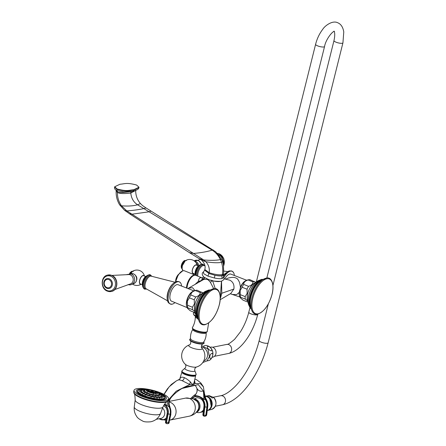 <?xml version="1.0" encoding="UTF-8"?>
<svg xmlns="http://www.w3.org/2000/svg" width="446" height="446" viewBox="0 0 446 446"><rect width="100%" height="100%" fill="white"/><g stroke="black" fill="none" stroke-linecap="round" stroke-linejoin="round"><path stroke-width="0.67" d="M195.398 275.199L195.744 271.804C197.193 266.596 199.624 264.071 203.025 264.222A7.688 3.529 -68.2 0 0 196.212 272.155A7.688 3.529 -68.2 0 0 195.827 275.366A9.399 4.309 111.8 0 0 194.523 275.271A9.399 4.309 111.8 0 0 187.069 287.492M195.822 275.366L202.083 277.875L200.533 277.68C199.457 277.797 198.726 279.018 198.342 281.348L195.309 284.191M203.443 276.71L201.241 280.645L198.342 281.348L199.245 281.878M201.23 280.712L204.675 277.646M223.652 276.966L222.208 278.544C220.385 278.867 217.793 278.694 214.437 278.02L207.942 276.124L203.805 273.794L203.46 271.949C201.692 273.097 201.843 274.814 203.894 277.111C210.016 280.328 211.443 281.387 220.937 281.32C225.208 279.737 223.847 278.087 223.652 276.966L223.463 274.92L222.069 275.784A4.27 3.635 -101.4 0 0 222.208 278.544M204.63 270.148L204.792 269.479L209.196 272.707C214.498 274.463 218.875 275.115 222.314 274.658L223.691 273.816L223.479 274.831L222.069 275.784C220.441 276.085 218.072 275.918 214.966 275.282L209.029 273.554L204.63 270.148L203.46 271.949M214.437 278.02A4.27 0.663 -78.3 0 1 214.966 275.282C218.055 275.834 220.43 275.957 222.102 275.65L222.314 274.658C223.084 270.549 222.81 266.457 221.506 262.387L220.408 259.605C218.451 255.497 215.686 252.336 212.118 250.128L137.552 204.781C133.549 202.15 131.291 198.236 130.79 193.04C123.681 193.882 119.272 193.664 117.554 192.382L117.449 192.343A1.962 0.903 111.8 0 0 117.198 190.732L116.713 190.52C115.09 189.762 114.382 188.636 114.6 187.153L116.98 189.355L117.081 188.959L114.694 186.757L119.974 184.248C124.952 183.919 126.374 182.275 136.604 185.04L138.99 187.242L133.716 189.756C128.732 190.085 127.311 191.724 117.081 188.959M134.123 190.877L131.347 191.613C124.083 192.471 119.483 192.728 117.554 192.382M223.691 273.816L223.457 264.746L222.587 261.774L221.456 259.176L215.741 251.784L145.976 207.914C141.538 204.943 142.542 205.511 140.457 203.566C137.234 199.864 135.645 195.476 135.696 190.414L130.79 193.04A1.712 1.455 -101.4 0 1 131.347 191.613A1.962 1.672 78.6 0 1 131.654 191.412M116.166 191.273C115.982 196.134 117.136 200.65 119.628 204.814L124.579 210.306L129.346 213.679L131.966 214.203L126.837 210.93L121.474 205.796C118.658 201.776 117.32 197.288 117.449 192.343L116.205 190.938L116.166 191.273L117.449 192.354M123.871 191.908L132.557 191.245A1.684 1.433 -101.4 0 1 132.3 191.267L123.732 191.903L117.198 190.732A1.684 0.775 -68.2 0 1 116.98 189.355C127.21 192.12 128.638 190.475 133.616 190.147L133.716 189.756M223.92 278.822L229.868 280.188C233.091 281.928 234.429 284.882 233.882 289.053L230.805 293.468L220.19 299.712M220.608 297.649L221.813 293.245L221.523 281.682M188.468 288.2L203.493 279.57C207.63 278.99 207.691 279.107 210.417 282.34L213.712 288.696M194.969 290.552L192.533 287.687L188.58 288.138M203.493 279.57L204.842 277.758M210.111 280.021L212.307 280.478M210.417 282.34L212.274 280.735L212.642 280.841L215.267 288.668M212.664 280.707L212.642 280.841A9.004 2.297 14 0 0 219.766 281.471M245.172 281.036A8.864 4.064 111.8 0 0 240.466 287.146L239.619 282.708C238.471 280.01 237.367 278.499 236.302 278.165L235.17 277.713C233.743 277.167 231.385 277.289 228.09 278.087L225.626 279.196M223.875 277.551A11.964 5.486 -68.2 0 1 233.42 272.383A11.964 5.486 -68.2 0 1 234.306 274.965M246.605 280.233L230.654 274.039A8.881 4.075 111.8 0 0 224.734 279.001M195.381 274.976A5.553 2.548 111.8 0 1 195.337 271.146A5.553 2.548 -68.2 0 1 199.206 265.442M198.403 265.894L196.413 265.097A4.415 2.024 -68.2 0 0 192.494 269.657A4.415 2.024 111.8 0 0 193.124 273.298L195.119 274.095M197.004 265.337A4.633 2.124 -68.2 0 0 194.612 265.582A4.633 2.124 -68.2 0 0 192.388 269.679A4.633 2.124 111.8 0 0 193.72 273.537M196.987 264.69A3.942 3.356 78.6 0 1 197.238 265.431M218.713 254.856A7.521 6.4 78.6 0 1 223.006 263.04M230.493 293.713L232.243 294.449L236.648 294.611L239.123 292.526L239.508 291.528M240.466 287.146L240.21 288.774M248.929 279.698A10.894 4.995 -68.2 0 0 248.11 279.971C245.189 280.868 243.706 282.34 243.661 284.392A10.894 4.995 -68.2 0 0 242.145 287.241L240.154 290.524L240.294 294.661A10.894 4.995 111.8 0 0 240.472 297.175L240.511 297.989L240.099 297.376A9.74 4.466 111.8 0 1 239.781 290.251A9.74 4.466 -68.2 0 1 247.017 280.116L248.929 279.698A10.894 4.995 -68.2 0 1 249.81 279.631L255.647 282.273M248.11 279.971L252.994 281.928A10.894 4.995 -68.2 0 1 254.688 281.588M252.994 281.928C252.943 283.974 251.46 285.446 248.539 286.343A10.894 4.995 -68.2 0 0 247.023 289.198L247.162 293.334L245.172 296.618A10.894 4.995 111.8 0 0 245.356 299.127L247.591 300.916M240.511 297.989L243.076 300.175L247.948 302.126M240.294 294.661L245.172 296.618M242.145 287.241L247.023 289.198M240.472 297.175L245.356 299.127M243.661 284.392L248.539 286.343M174.581 302.929A11.964 5.486 -68.2 0 1 172.156 304.178A11.964 5.486 -68.2 0 1 168.727 294.209A11.964 5.486 111.8 0 1 174.47 283.639A11.964 5.486 111.8 0 1 180.647 282.981A11.964 5.486 111.8 0 1 181.539 285.563M187.114 307.606L171.297 301.072A8.881 4.075 -68.2 0 1 171.102 291.455A8.881 4.075 -68.2 0 1 177.887 284.637L193.837 290.831M142.614 285.574A5.553 2.548 -68.2 0 1 142.564 281.744A5.553 2.548 111.8 0 1 146.433 276.041M145.636 276.492L143.64 275.695A4.415 2.024 111.8 0 0 139.726 280.25A4.415 2.024 -68.2 0 0 140.356 283.896L142.346 284.693M144.236 275.935A4.633 2.124 111.8 0 0 141.839 276.18A4.633 2.124 111.8 0 0 139.615 280.272A4.633 2.124 -68.2 0 0 140.947 284.135M136.721 279.876A3.942 3.356 -101.4 0 0 135.924 275.884M114.717 289.577L130.706 283.807A4.767 4.059 -101.4 0 0 133.215 279.335A4.767 4.059 -101.4 0 0 130.249 274.848A4.767 4.059 -101.4 0 0 128.855 274.58L111.879 275.427M196.156 290.29A10.894 4.995 -68.2 0 0 195.342 290.569C192.421 291.467 190.938 292.938 190.894 294.984A10.894 4.995 -68.2 0 0 189.372 297.839L187.387 301.122L187.526 305.259A10.894 4.995 111.8 0 0 187.705 307.768L187.744 308.587L187.331 307.974A9.74 4.466 111.8 0 1 187.013 300.844A9.74 4.466 -68.2 0 1 194.25 290.714L196.156 290.29A10.894 4.995 -68.2 0 1 197.043 290.229L202.88 292.871M195.342 290.569L200.221 292.526A10.894 4.995 -68.2 0 1 201.921 292.18M200.221 292.526C200.176 294.572 198.693 296.044 195.772 296.941A10.894 4.995 -68.2 0 0 194.255 299.796L194.389 303.927L192.404 307.216A10.894 4.995 111.8 0 0 192.583 309.725L194.818 311.514M187.744 308.587L190.303 310.773L195.181 312.724M187.526 305.259L192.404 307.216M189.372 297.839L194.255 299.796M187.705 307.768L192.583 309.725M190.894 294.984L195.772 296.941M194.478 312.445A9.74 2.486 14 0 0 195.387 313.298M193.932 312.228A10.141 2.592 14 0 0 195.482 313.666M181.935 371.992L181.912 372.075A7.097 1.812 -166 0 0 185.14 374.534A7.097 1.812 -166 0 0 195.683 375.51L194.356 381.263C193.659 384.892 192.377 385.149 190.52 382.032C188.151 379.88 186.088 378.42 184.337 377.65C182.42 376.954 181.087 377.054 180.34 377.957L180.279 378.163M190.52 382.032A3.077 1.678 -60.6 0 0 189.79 384.519L182.241 380.745C180.134 379.97 178.907 379.73 178.567 380.02M180.34 377.957A3.077 3.055 -139.5 0 1 179.699 379.195L176.293 380.94M194.317 381.475A3.077 2.498 -171.1 0 0 195.064 383.46C193.726 384.675 191.97 385.026 189.79 384.519L176.198 391.187L168.237 400.112M194.567 380.366L195.064 383.46L200.393 383.627L203.488 386.961M196.931 388.433L196.915 388.388C198.381 390.869 200.522 391.727 203.343 390.964L204.435 393.489L203.37 386.71L200.789 382.902L196.692 379.786L194.874 379.033M196.207 386.877L196.915 388.388A8.546 6.038 147.4 0 1 194.634 395.641C197.807 395.552 200.895 396.789 203.9 399.354L205.506 399.744A8.546 7.164 65.1 0 1 204.324 392.558M164.061 394.426L169.173 386.782L176.231 380.973L171.336 384.463L167.345 388.962L163.933 394.364M192.048 398.389A8.714 7.242 72.4 0 1 200.706 397.341A8.714 7.242 72.4 0 1 204.92 406.863A1.455 0.396 -172.6 0 0 206.905 406.975A10.169 8.452 72.4 0 0 205.506 399.744L206.097 399.46L205.79 398.534C207.429 401.004 208.092 403.697 207.764 406.601A1.455 0.396 -172.6 0 1 207.541 406.774L206.476 414.97L205.846 415.17A1.455 0.396 -172.6 0 1 203.855 415.059L203.571 414.97A1.455 0.396 -172.6 0 1 202.897 414.54L202.897 414.54A1.455 1.455 0 0 0 203.928 416.118L203.928 416.118A1.455 0.702 -73.6 0 1 203.571 414.97L204.63 406.78A1.455 0.396 -172.6 0 1 203.961 406.378L204.017 405.654C203.828 400.842 201.536 398.189 197.138 397.687L194.216 398.891M194.634 395.641L194.127 395.256C196.569 394.141 197.494 391.844 196.892 388.355L196.234 386.927C195.298 385.439 194.556 384.909 194.01 385.338L189.907 386.085C189.054 386.002 186.439 386.788 182.057 388.444L198.269 384.619L203.343 390.964A8.546 0.513 87.5 0 1 203.9 399.354M169.051 404.332A8.546 7.303 -84.1 0 1 170.3 398.646M164.646 403.953L169.145 406.88L169.965 406.919L170.707 414.245A10.169 8.814 -94.3 0 0 169.781 406.919A8.546 7.264 92.7 0 1 169.575 399.538L170.857 397.955C173.65 394.37 177.38 391.203 182.046 388.449M166.938 401.735L167.702 401.132M167.166 405.442L167.434 401.695L169.575 399.538M204.92 406.863L203.855 415.059A1.455 0.702 -73.6 0 0 204.218 416.207L204.218 416.207A1.455 0.702 -73.6 0 0 204.446 416.196A1.455 1.21 -107.6 0 0 205.846 415.17L206.905 406.975L207.541 406.774A10.169 8.452 72.4 0 0 206.097 399.46A8.546 7.181 50.1 0 1 204.38 392.809M207.764 406.601L206.699 414.797A1.455 0.396 -172.6 0 1 206.476 414.97A1.455 1.21 -107.6 0 1 205.701 415.995L205.065 416.196A1.455 1.455 0 0 1 204.218 416.207L203.928 416.118A1.455 0.702 -73.6 0 0 204.084 416.129M196.58 412.305A7.688 6.545 -101.4 0 0 199.652 412.539A7.688 6.545 -101.4 0 0 203.51 409.813M199.652 412.539L200.533 412.366A7.688 6.545 -101.4 0 0 203.376 410.866M203.56 409.735L203.961 406.378M193.363 398.869A7.008 5.965 78.6 0 1 198.37 401.355A7.008 5.965 78.6 0 1 199.791 408.146A7.008 5.965 -101.4 0 1 199.758 408.274A7.008 5.965 -101.4 0 1 196.106 412.5M196.641 411.909A7.008 5.965 -101.4 0 0 198.916 408.319A7.008 5.965 78.6 0 0 194.088 399.209M196.68 401.06A6.673 5.681 78.6 0 1 198.314 409.199C196.491 412.951 193.458 415.287 189.21 416.207A9.227 7.855 78.6 0 0 195.303 407.934A9.227 7.855 78.6 0 0 189.556 398.501A9.227 7.855 -101.4 0 0 185.581 398.111L193.09 398.752L196.68 401.06M166.102 418.878A7.688 6.545 78.6 0 1 164.15 419.669L163.71 419.758A7.688 6.545 -101.4 0 0 166.152 418.61M166.637 423.572A1.455 0.691 -73.8 0 1 166.514 423.561L166.514 423.561A1.455 0.691 -73.8 0 1 166.196 422.223L167.874 413.905A8.374 7.259 -94.3 0 0 164.217 404.555M167.874 413.905L167.172 413.565L165.494 421.883L166.486 422.306L168.432 422.607L170.11 414.289A10.169 8.814 -94.3 0 0 169.145 406.88A8.546 6.857 104.4 0 1 169.296 399.856M160.443 392.775A17.773 4.538 -166 0 1 168.538 398.908A17.773 4.538 -166 0 1 142.151 396.449A17.773 4.538 -166 0 1 134.051 390.311A17.773 4.538 -166 0 1 160.443 392.775M166.414 398.362A15.577 3.975 -166 0 1 166.408 398.378A15.577 3.975 -166 0 1 164.145 399.761A15.577 3.975 -166 0 1 146.667 397.431A15.577 3.975 -166 0 1 136.181 390.841A15.577 3.975 -166 0 1 136.186 390.824M157.349 392.229A15.577 3.975 14 0 1 166.419 398.345A15.577 3.975 14 0 1 164.15 399.728A15.577 3.975 -166 0 1 146.673 397.397A15.577 3.975 -166 0 1 136.192 390.813A15.577 3.975 -166 0 1 138.455 389.43A15.577 3.975 14 0 1 147.069 389.67M141.834 389.932L141.153 389.804L141.889 389.904M161.775 398.066L161.157 397.676L161.837 398.022M143.724 389.748L143.11 389.67M162.193 394.883L161.547 394.693L162.238 394.939M163.303 395.942L162.595 395.686L163.314 395.97M163.61 396.868L162.879 396.55L163.61 396.868M162.389 397.23L163.091 397.592L162.372 397.252M159.757 398.256L159.272 397.854L159.885 398.2M157.176 398.155L156.853 397.76L157.176 398.155M154.205 397.771L154.065 397.397L154.205 397.771M151.049 397.118L151.105 396.789L151.049 397.118M145.028 395.223L145.468 395.017L145.028 395.223M142.581 394.113L143.172 393.969L142.486 393.991M140.735 392.987L141.443 392.915L140.696 392.909M139.626 391.928L140.401 391.923L139.615 391.889M139.319 391.003L140.116 391.058L139.319 391.003M139.838 390.278L140.601 390.378L139.827 390.295M158.397 396.12L157.851 395.719L158.492 396.07M155.855 396.076L155.531 395.68L155.855 396.076M152.761 395.619L152.705 395.262L152.761 395.619M149.533 394.81L149.75 394.526L149.533 394.81M146.583 393.762L147.057 393.567L146.583 393.762M144.32 392.614L144.989 392.513L144.259 392.519M143.032 391.51L143.813 391.51L143.027 391.477M142.898 390.607L143.69 390.679L142.898 390.607M143.935 390.016L144.638 390.144L143.891 390.044M159.947 394.008L159.272 393.79L159.98 394.052M160.588 395.017L159.858 394.71L160.588 395.017M160.047 395.753L159.361 395.385L160.069 395.725M157.505 392.842L156.819 392.614L157.527 392.881M157.733 393.779L157.02 393.428L157.739 393.762M156.2 394.203L155.682 393.801L156.306 394.147M153.363 393.985L153.212 393.612L153.363 393.985M147.375 392.073L147.994 391.945L147.291 391.962M146.043 390.952L146.829 390.969L146.037 390.93M146.494 390.183L147.225 390.3L146.466 390.205M153.073 391.443L154.349 392.424A2.648 0.675 -166 0 1 154.411 392.491M149.99 391.187L151.841 391.003L152.71 391.332M152.627 391.655L152.716 391.309L153.262 391.571L154.299 392.909M149.544 391.276A2.648 0.675 -166 0 1 149.549 391.27L151.573 391.114L150.826 391.638L151.529 391.917L152.276 391.398L153.418 392.43M151.389 391.85L151.573 391.114M151.852 391.666L152.008 391.025M169.224 422.496A1.455 1.455 0 0 1 167.913 423.655A1.455 1.26 -94.3 0 0 169.028 422.563L170.902 414.178M168.159 413.988L166.486 422.306A1.455 0.691 -73.8 0 0 166.798 423.644A1.455 0.691 -73.8 0 0 166.921 423.661A1.455 1.26 -94.3 0 0 168.432 422.607L169.028 422.563L170.707 414.245L168.159 413.988A8.714 7.554 -94.3 0 0 164.401 404.288M203.315 411.329A7.688 6.545 78.6 0 1 201.609 412.11A7.688 6.545 78.6 0 1 201.079 412.221M207.245 410.588A7.331 6.238 78.6 0 0 211.482 403.808A7.331 6.238 78.6 0 0 206.916 396.678A7.331 6.238 -101.4 0 0 204.72 396.265M207.585 396.996A7.069 6.015 78.6 0 1 209.932 408.692M209.38 409.294A7.119 6.06 78.6 0 0 211.577 402.532A7.119 6.06 78.6 0 0 207.256 396.801A7.119 6.06 -101.4 0 0 206.838 396.65M209.157 409.495A7.119 6.06 78.6 0 0 211.649 402.71A7.119 6.06 78.6 0 0 207.301 396.789A7.119 6.06 -101.4 0 0 206.559 396.55M208.756 395.686A7.019 5.971 -101.4 0 1 208.912 395.663L209.118 395.641A7.019 5.971 -101.4 0 0 208.912 395.663L206.827 395.948L209.113 395.641L213.829 397.486C217.263 402.705 216.544 406.68 211.672 409.406L207.685 410.476A7.287 6.199 78.6 0 0 212.168 403.825A7.287 6.199 78.6 0 0 207.624 396.578A7.287 6.199 -101.4 0 0 204.82 396.215A7.287 6.199 -101.4 0 0 204.708 396.232M207.685 410.476A7.287 6.199 78.6 0 1 207.329 410.56M206.827 395.948A7.153 6.088 78.6 0 1 206.866 395.942A7.153 6.088 78.6 0 1 209.614 396.299A7.153 6.088 78.6 0 1 212.062 398.044L213.829 397.531A7.019 5.971 -101.4 0 1 215.864 404.438A7.019 5.971 -101.4 0 1 211.672 409.406M210.033 347.256L210.657 347.133A5.129 4.365 78.6 0 1 212.865 347.345A5.129 4.365 -101.4 0 1 216.059 352.585A5.129 4.365 -101.4 0 1 212.675 357.185L212.051 357.307M212.419 356.365A7.119 6.06 -101.4 0 0 210.802 348.053M206.927 360.92L209.252 360.446C214.749 357.19 213.785 347.986 207.775 345.884L206.024 345.405L203.794 345.862M211.872 353.343C212.681 353.316 212.92 354.13 212.591 355.791C210.272 362.854 208.059 355.144 211.872 353.343M209.252 360.446L206.855 360.981M207.842 346.358C209.626 346.62 210.941 347.785 211.789 349.854C212.251 353.176 205.277 346.988 207.842 346.358M201.447 347.077A7.175 6.11 78.6 0 1 207.384 356.577A7.175 6.11 -101.4 0 1 203.683 361.009M190.035 279.168A8.24 3.78 111.8 0 0 187.543 284.726A8.24 3.78 111.8 0 0 187.27 286.07M175.83 281.733A9.399 4.309 -68.2 0 1 183.128 270.705A9.399 4.309 -68.2 0 1 184.427 270.8L195.276 275.149A9.399 4.309 -68.2 0 0 193.982 275.054A9.399 4.309 111.8 0 0 186.523 287.269M175.635 281.359A5.385 2.47 -68.2 0 1 178.367 274.541M202.4 277.858L200.533 277.68M129.346 213.679L189.282 252.57L201.469 260.074L205.835 261.702C208.644 264.835 209.771 268.503 209.196 272.707L207.942 276.124M199.44 258.719L203.71 259.951L205.835 261.702C212.368 262.8 217.592 263.023 221.506 262.387L222.587 261.774M221.456 259.176L220.408 259.605C216.232 260.447 210.668 260.564 203.71 259.951L131.966 214.203L149.092 211.8L151.038 211.097M189.282 252.57L193.536 253.462C201.085 252.765 207.279 251.655 212.118 250.128L213.277 249.994M124.579 210.306L126.837 210.93C133.304 210.417 138.968 209.642 143.841 208.605L145.976 207.914M140.457 203.566L137.552 204.781C133.287 205.991 127.93 206.331 121.474 205.796L119.628 204.814M132.557 191.245A1.684 1.433 -101.4 0 0 133.616 190.147L138.89 187.638C138.806 189.11 136.693 190.314 132.557 191.245M233.882 289.053L221.813 293.245L221.367 293.953M197.823 276.169A6.835 3.133 -68.2 0 1 198.108 272.651A6.835 3.133 -68.2 0 1 204.168 265.604L204.898 265.894M226.027 272.93A10.459 4.795 111.8 0 0 223.379 275.912M196.853 275.779A7.264 3.328 -68.2 0 1 197.199 272.422A7.264 3.328 -68.2 0 1 200.772 265.928A7.264 3.328 -68.2 0 1 204.524 265.744M195.905 275.399A7.688 3.529 -68.2 0 1 196.29 272.188A7.688 3.529 -68.2 0 1 203.108 264.255L204.597 265.777M182.838 270.7A7.705 7.705 0 0 1 182.113 268.598A5.107 2.341 -68.2 0 1 182.297 265.783A5.107 2.341 -68.2 0 1 185.201 260.893A7.705 7.705 0 0 1 197.193 265.409M195.827 262.504A4.493 3.824 78.6 0 1 197.768 265.643M194.428 261.083L194.679 261.111A5.168 4.399 78.6 0 1 195.621 261.367A5.168 4.399 78.6 0 1 198.777 265.649M194.172 260.893A5.581 4.75 78.6 0 1 198.069 260.503A5.581 4.75 78.6 0 1 201.263 264.171M218.451 254.538A7.716 6.567 78.6 0 1 223.128 263.458M217.453 253.406A8.402 7.147 78.6 0 1 218.914 253.807A8.402 7.147 78.6 0 1 223.597 265.387M223.686 265.861L223.909 258.803L219.248 253.78L217.369 253.317A8.402 7.147 78.6 0 1 219.109 253.768A8.402 7.147 78.6 0 1 223.652 265.688M185.464 260.715A4.783 2.197 111.8 0 0 182.57 264.311A4.783 2.197 111.8 0 0 182.18 268.91M185.653 260.598A4.783 2.197 111.8 0 0 185.631 260.598A4.783 2.197 111.8 0 0 182.47 264.294A4.783 2.197 111.8 0 0 182.236 269.128M184.349 261.044A3.858 1.767 111.8 0 0 181.667 264.366A3.858 1.767 111.8 0 0 181.868 268.169M239.123 292.526A8.864 4.064 111.8 0 0 239.402 295.442M247.246 299.143A10.632 4.873 -68.2 0 1 253.406 283.773C249.085 287.988 247.034 293.111 247.246 299.143L248.221 302.879M258.842 280.478C252.04 282.881 245.646 298.842 248.901 305.281A14.601 6.696 -68.2 0 1 250.161 291.394A14.601 6.696 -68.2 0 1 258.842 280.478L260.871 279.659A16.257 7.459 -68.2 0 1 261.93 279.335M248.901 305.281L249.805 307.277A16.257 7.459 -68.2 0 1 251.21 291.812A16.257 7.459 -68.2 0 1 260.871 279.659L263.58 279.224M263.212 279.441A16.368 7.51 111.8 0 0 262.672 279.514A16.368 7.51 111.8 0 0 251.678 292.576A16.368 7.51 111.8 0 0 251.349 309.056M251.455 309.418C252.603 313.192 254.699 314.764 257.732 314.123C264.316 311.659 269.161 304.802 272.266 293.552C274.675 282.892 270.839 276.526 266.251 278.142L261.863 280.133A16.474 7.554 111.8 0 0 252.419 292.297A16.474 7.554 111.8 0 0 250.853 307.617L251.455 309.418A19.005 8.714 -68.2 0 1 263.541 279.246A19.005 8.714 -68.2 0 1 266.134 278.187M258.056 313.789A18.643 8.552 -68.2 0 1 252.821 298.229A18.643 8.552 -68.2 0 1 266.775 278.811A18.643 8.552 -68.2 0 1 272.01 294.377A18.643 8.552 -68.2 0 1 258.056 313.789M173.26 283.528A10.459 4.795 111.8 0 0 167.624 293.301A10.459 4.795 111.8 0 0 167.189 298.681M167.479 300.777L146.316 288.885A6.835 3.133 -68.2 0 1 145.34 283.249A6.835 3.133 -68.2 0 1 151.395 276.202L174.921 282.212M146.673 289.03A7.264 3.328 -68.2 0 1 144.432 283.015A7.264 3.328 -68.2 0 1 148 276.526A7.264 3.328 -68.2 0 1 151.757 276.342M144.582 289.114A7.688 3.529 -68.2 0 1 144.537 289.097L144.621 289.131A7.688 3.529 -68.2 0 1 143.523 282.786A7.688 3.529 -68.2 0 1 150.341 274.853L151.83 276.369M150.341 274.853L150.257 274.82C146.851 274.664 144.426 277.195 142.971 282.402C141.979 285.217 142.503 287.447 144.537 289.097A7.688 3.529 -68.2 0 1 143.439 282.753A7.688 3.529 -68.2 0 1 150.257 274.82A7.688 3.529 -68.2 0 1 150.296 274.836M130.566 273.749A5.107 2.341 -68.2 0 1 132.434 271.491A7.705 7.705 0 0 1 144.426 276.007M132.702 283.84A5.168 4.399 -101.4 0 0 136.61 279.441A5.168 4.399 -101.4 0 0 133.404 273.861A5.168 4.399 -101.4 0 0 130.678 273.777L133.56 273.844L135.238 274.992L136.688 277.869L136.744 279.737L136.08 281.699L134.787 283.121L132.696 283.846M128.197 284.503C129.925 285.329 131.704 284.816 133.538 282.97A5.581 4.75 -101.4 0 0 131.787 274.257A5.581 4.75 -101.4 0 0 131.146 273.944M111.21 291.489A8.402 7.147 -101.4 0 0 111.31 291.472A8.402 7.147 -101.4 0 0 116.852 283.94A8.402 7.147 -101.4 0 0 111.617 275.355A8.402 7.147 -101.4 0 0 107.999 274.998A8.402 7.147 -101.4 0 0 107.904 275.02M107.497 291.154A8.402 7.147 -101.4 0 0 111.115 291.511A8.402 7.147 -101.4 0 0 116.662 283.979A8.402 7.147 -101.4 0 0 111.428 275.394A8.402 7.147 -101.4 0 0 107.809 275.037C100.567 276.085 100.317 288.785 107.358 291.143L111.31 291.472C118.491 290.463 118.736 277.702 111.712 275.36L107.809 275.037M107.163 290.536A7.632 6.495 -101.4 0 0 115.246 285.897A7.632 6.495 -101.4 0 0 110.736 276.213A7.632 6.495 -101.4 0 0 102.652 280.852A7.632 6.495 -101.4 0 0 107.163 290.536M106.906 288.3A5.062 4.309 -101.4 0 0 112.269 285.223A5.062 4.309 -101.4 0 0 109.276 278.8A5.062 4.309 -101.4 0 0 103.918 281.872A5.062 4.309 -101.4 0 0 106.906 288.3M106.895 287.586A4.265 3.629 -101.4 0 0 111.411 285A4.265 3.629 -101.4 0 0 108.891 279.586A4.265 3.629 -101.4 0 0 104.381 282.179A4.265 3.629 -101.4 0 0 106.895 287.586M132.696 271.313A4.783 2.197 111.8 0 0 130.383 273.699M132.886 271.196A4.783 2.197 111.8 0 0 132.863 271.196A4.783 2.197 111.8 0 0 130.277 273.677M131.576 271.636A3.858 1.767 111.8 0 0 129.518 273.599L131.748 271.307L133.521 271.246M192.404 291.634A8.864 4.064 111.8 0 0 186.785 300.476A8.864 4.064 111.8 0 0 186.634 306.04M194.478 309.741A10.632 4.873 -68.2 0 1 200.633 294.371C196.318 298.586 194.266 303.709 194.478 309.741L195.454 313.477M206.069 291.076C199.267 293.479 192.873 309.44 196.134 315.874A14.601 6.696 -68.2 0 1 197.394 301.992A14.601 6.696 -68.2 0 1 206.069 291.076L208.104 290.251A16.257 7.459 -68.2 0 1 209.163 289.928M196.134 315.874L197.037 317.875A16.257 7.459 -68.2 0 1 198.437 302.41A16.257 7.459 -68.2 0 1 208.104 290.251L210.807 289.822M210.445 290.034A16.368 7.51 111.8 0 0 209.904 290.112A16.368 7.51 111.8 0 0 198.91 303.174A16.368 7.51 111.8 0 0 198.582 319.648M198.682 320.016C199.836 323.79 201.927 325.357 204.965 324.721C211.543 322.252 216.388 315.394 219.499 304.15C221.907 293.49 218.072 287.124 213.483 288.74L209.096 290.731A16.474 7.554 111.8 0 0 199.652 302.895A16.474 7.554 111.8 0 0 198.08 318.215L198.682 320.016A19.005 8.714 -68.2 0 1 210.774 289.844A19.005 8.714 -68.2 0 1 213.366 288.779M205.283 324.387A18.643 8.552 -68.2 0 1 200.048 308.827A18.643 8.552 -68.2 0 1 214.008 289.409A18.643 8.552 -68.2 0 1 219.237 304.975A18.643 8.552 -68.2 0 1 205.283 324.387M196.575 316.855A8.842 2.258 14 0 1 195.627 316.286L194.896 315.785C194.211 315.606 193.703 314.837 193.386 313.477A10.141 2.592 14 0 0 196.285 316.214M212.486 319.158L213.054 318.422A10.141 2.592 -166 0 1 212.736 318.84M194.896 315.785A9.845 2.514 14 0 0 196.508 316.705M195.108 315.863L195.315 316.61A7.532 1.923 14 0 0 197.316 318.427M195.315 316.61C195.315 320.501 194.361 324.142 192.449 327.526A7.671 1.957 14 0 0 195.889 330.308A7.671 1.957 -166 0 0 203.482 332.119A7.671 1.957 -166 0 0 207.295 331.227L208.661 322.954M207.295 331.227C207.362 331.902 206.632 332.359 205.11 332.61A7.381 1.884 -166 0 1 195.9 330.843A7.381 1.884 14 0 1 193.731 329.772C192.499 328.836 192.07 328.089 192.449 327.526M192.85 329.009L192.811 329.243A6.902 1.762 14 0 0 195.905 331.757A6.902 1.762 -166 0 0 202.757 333.385A6.902 1.762 -166 0 0 206.169 332.577L206.247 332.348M206.169 332.577C206.325 335.966 205.528 339.116 203.777 342.026A6.874 1.756 -166 0 1 193.631 340.945A6.874 1.756 14 0 1 190.487 338.709C190.308 335.32 191.083 332.164 192.811 329.243M190.52 338.876A7.231 1.845 14 0 0 193.218 341.887A7.231 1.845 -166 0 0 201.207 343.637A7.231 1.845 -166 0 0 203.671 342.154M203.777 342.026L203.51 341.993C204.48 342.885 204.301 343.515 202.969 343.894A7.225 1.845 -166 0 1 193.118 342.294A7.225 1.845 14 0 1 190.319 340.744C189.321 339.791 189.461 339.144 190.737 338.804L190.487 338.709M190.314 340.733C190.899 340.32 191.273 344.401 189.294 344.931A6.952 1.773 14 0 0 191.869 347.835A6.952 1.773 -166 0 0 199.568 349.519A6.952 1.773 -166 0 0 201.91 348.081C200.589 347.506 201.988 343.766 202.98 343.894M196.357 367.052A6.261 1.6 -166 0 1 187.76 365.681A6.261 1.6 14 0 1 185.291 364.293C185.698 363.93 186.383 367.426 184.917 368.223A5.19 1.327 14 0 0 187.153 370.219A5.19 1.327 -166 0 0 192.505 371.462A5.19 1.327 -166 0 0 194.841 370.698C194.45 369.126 194.958 367.911 196.357 367.052A11.618 11.618 0 0 0 201.91 348.081M194.841 370.698L196.123 374.172A7.309 1.868 -166 0 1 192.839 375.242A7.309 1.868 -166 0 1 185.296 373.497A7.309 1.868 14 0 1 182.152 370.687L184.917 368.223M195.56 375.025A6.88 1.756 -166 0 1 192.137 375.816A6.88 1.756 -166 0 1 185.335 374.194M184.337 377.65A3.077 1.41 -68.2 0 1 182.241 380.745M192.388 398.495A8.374 6.958 72.4 0 1 200.667 397.687A8.374 6.958 72.4 0 1 204.63 406.78M169.703 420.121L169.993 420.065A9.227 7.855 78.6 0 0 176.086 411.792A9.227 7.855 78.6 0 0 170.339 402.359A9.227 7.855 -101.4 0 0 169.162 401.997M166.28 417.974A7.454 6.344 78.6 0 1 159.138 418.761A7.688 6.545 -101.4 0 0 163.71 419.758L159.049 418.777M162.556 408.129A5.809 4.945 78.6 0 1 164.563 414.624A5.809 4.945 78.6 0 1 160.917 418.404L156.156 419.357M160.532 413.503A13.542 3.457 -166 0 1 158.598 414.602A13.542 3.457 14 0 1 143.59 412.639A13.542 3.457 14 0 1 134.268 406.953L135.177 399.928A14.361 3.668 -166 0 0 145.061 405.955A14.361 3.668 -166 0 0 160.973 408.04A14.361 3.668 -166 0 0 163.03 406.869L160.532 413.503C158.704 417.941 155.448 420.701 150.765 421.782C146.578 422.156 143.829 421.877 142.525 420.94C139.258 419.268 137.307 417.746 136.671 416.374C134.675 413.537 133.872 410.398 134.268 406.953M163.03 406.869C165.243 403.106 166.626 401.339 167.183 401.567A17.561 4.482 -166 0 1 141.8 398.25A17.561 4.482 -166 0 1 134.001 393.294C134.597 393.355 134.993 395.563 135.177 399.928M167.183 401.567L168.214 400.207A17.773 4.538 -166 0 1 141.822 397.748A17.773 4.538 -166 0 1 133.728 391.61L134.001 393.294M165.065 397.291A14.266 3.646 -166 0 1 163.074 399.293A14.266 3.646 -166 0 1 145.814 396.745A14.266 3.646 -166 0 1 137.881 390.518M165.031 397.787A14.099 3.601 -166 0 1 165.02 397.826A14.099 3.601 -166 0 1 162.974 399.075A14.099 3.601 -166 0 1 147.152 396.973A14.099 3.601 -166 0 1 137.663 391.008A14.099 3.601 -166 0 1 137.675 390.964M146.505 389.62L139.843 389.564C137.959 390.35 137.24 390.802 137.686 390.919A14.099 3.601 14 0 0 147.174 396.884A14.099 3.601 14 0 0 162.996 398.992A14.099 3.601 14 0 0 165.042 397.743L165.02 397.826M146.489 389.614A13.954 3.562 14 0 0 139.893 389.564A13.954 3.562 14 0 0 144.22 395.619A13.954 3.562 14 0 0 162.918 398.785A13.954 3.562 14 0 0 157.884 392.458M162.071 395.803A10.905 2.788 -166 0 1 160.527 397.274A10.905 2.788 -166 0 1 147.431 395.362A10.905 2.788 -166 0 1 141.22 390.607M162.026 396.054A10.765 2.748 -166 0 1 162.015 396.115A10.765 2.748 -166 0 1 160.448 397.068A10.765 2.748 -166 0 1 148.367 395.463A10.765 2.748 -166 0 1 141.126 390.908A10.765 2.748 -166 0 1 141.142 390.847M147.453 389.709L142.826 389.72L141.153 390.785A10.765 2.748 14 0 0 148.401 395.34A10.765 2.748 14 0 0 160.482 396.951A10.765 2.748 14 0 0 162.043 395.992L156.986 392.084A10.626 2.715 14 0 1 160.404 396.745A10.626 2.715 14 0 1 146.171 394.331A10.626 2.715 14 0 1 142.876 389.72A10.626 2.715 14 0 1 147.442 389.709M159.384 394.286A7.916 2.024 -166 0 1 158.28 395.401A7.916 2.024 -166 0 1 148.696 393.985A7.916 2.024 -166 0 1 144.309 390.529M159.345 394.448A7.777 1.985 -166 0 1 159.334 394.509A7.777 1.985 -166 0 1 158.202 395.195A7.777 1.985 -166 0 1 149.477 394.035A7.777 1.985 -166 0 1 144.248 390.746A7.777 1.985 -166 0 1 144.264 390.685M159.367 394.387L158.503 392.987L155.069 391.281A7.632 1.951 14 0 1 158.157 394.872A7.632 1.951 14 0 1 147.933 393.138A7.632 1.951 14 0 1 145.563 389.826A7.632 1.951 14 0 1 149.516 389.899L145.513 389.826L144.275 390.624A7.777 1.985 14 0 0 149.51 393.913A7.777 1.985 14 0 0 158.235 395.072A7.777 1.985 14 0 0 159.367 394.387L159.334 394.509M147.927 390.205A4.527 1.154 14 0 0 147.659 390.484L148.423 389.971C152.053 389.43 157.405 392.123 156.446 392.675A4.672 1.193 -166 0 1 155.832 393.4A4.672 1.193 -166 0 1 150.073 392.525A4.672 1.193 -166 0 1 147.659 390.479A4.527 1.154 14 0 0 150.703 392.396A4.527 1.154 14 0 0 155.788 393.077A4.527 1.154 14 0 0 156.446 392.675A4.527 1.154 14 0 0 156.34 392.302M156.423 392.731A4.527 1.154 -166 0 1 156.418 392.792A4.527 1.154 -166 0 1 155.754 393.194A4.527 1.154 -166 0 1 150.676 392.519A4.527 1.154 -166 0 1 147.626 390.601A4.527 1.154 -166 0 1 147.648 390.545M148.473 389.971A4.388 1.121 14 0 0 149.834 391.872A4.388 1.121 14 0 0 155.71 392.87A4.388 1.121 14 0 0 154.349 390.964A4.388 1.121 14 0 0 148.473 389.971M149.193 390.105A3.557 0.909 14 0 0 150.296 391.649A3.557 0.909 14 0 0 155.057 392.458A3.557 0.909 14 0 0 153.954 390.913A3.557 0.909 14 0 0 149.193 390.105M155.002 392.435A3.401 0.87 14 0 0 155.258 392.335A3.401 0.87 14 0 0 153.508 390.847A3.401 0.87 14 0 0 149.31 390.205A3.401 0.87 14 0 0 148.864 390.741A3.401 0.87 14 0 0 149.878 391.471M154.021 392.502A3.401 0.87 14 0 0 154.918 392.452M213.311 397.224L220.664 395.747A4.616 3.925 78.6 0 1 222.654 395.942A4.616 3.925 78.6 0 1 225.531 400.659A4.616 3.925 78.6 0 1 222.482 404.79L215.323 406.228M220.664 395.747C225.057 394.927 230.142 391.555 235.923 385.617C240.316 380.945 244.408 375.214 248.199 368.418C253.066 359.593 256.729 350.322 259.182 340.599A4.616 1.176 14 0 0 261.284 342.193A4.616 1.176 14 0 0 268.135 342.829C260.62 371.763 242.512 400.252 222.482 404.79M272.963 285.334L333.982 40.608A4.616 1.176 14 0 0 336.083 42.203A4.616 1.176 14 0 0 342.935 42.838L268.135 342.829M334.428 31.332C332.471 31.125 325.669 39.644 324.554 46.535A4.616 1.176 -166 0 1 317.703 45.893A4.616 1.176 -166 0 1 315.601 44.299C317.045 38.674 319.403 33.701 322.687 29.38C324.872 25.734 332.493 20.131 337.622 22.713C340.9 23.995 342.952 27.061 343.771 31.911L342.935 42.838M257.838 314.101L257.749 314.458A4.616 1.176 -166 0 1 250.897 313.822A4.616 1.176 -166 0 1 248.796 312.228L249.955 307.589M214.437 356.304L228.597 353.461A4.616 3.925 -101.4 0 0 231.647 349.329A4.616 3.925 -101.4 0 0 228.77 344.607A4.616 3.925 -101.4 0 0 226.78 344.412C227.555 344.847 230.175 343.13 234.646 339.261L240.422 331.841C244.202 325.842 246.989 319.308 248.796 312.228M202.122 277.891L202.735 277.707M201.469 260.074C204.653 263.118 205.757 266.251 204.792 269.479M116.205 190.938L116.038 190.113M138.99 187.242L138.89 187.638M114.694 186.757L114.6 187.153M135.696 190.414L135.835 189.946M221.45 281.197L220.24 298.954M223.418 276.241L227.22 271.926L229.233 270.906L231.747 270.978L233.42 272.383M227.689 271.614L224.009 271.101M192.867 274.184A7.705 7.705 0 0 0 193.904 273.61M194.161 260.888L198.409 260.414L201.648 264.082M200.421 259.327L197.996 260.269M182.113 268.598L182.297 265.771L185.201 260.893M182.732 269.529C178.818 266.725 183.613 260.029 185.04 260.542L186.294 260.648M230.694 293.646L230.292 293.747M239.887 297.008L230.326 293.769M256.69 281.744L253.406 283.773M249.805 307.277L251.466 309.457M180.647 282.981C176.042 277.908 169.547 286.176 167.768 293.697C166.308 300.632 167.774 304.127 172.156 304.178M144.621 289.131L146.745 289.058M131.787 274.257L131.118 273.928L126.597 274.608M132.445 284.035A7.705 7.705 0 0 0 141.137 284.208M130.566 273.744L132.434 271.491M203.922 292.342L200.633 294.371M197.037 317.875L198.693 320.055M193.386 313.477L193.715 312.139M189.294 344.931A11.618 11.618 0 0 0 185.291 364.293M196.123 374.172C195.761 376.424 192.142 376.43 185.263 374.188C182.124 372.722 181.087 371.557 182.152 370.687M181.912 372.075L179.699 379.195M191.033 398.127L194.127 395.256M203.666 408.603L202.897 414.54M169.268 401.389L185.581 398.111M169.993 420.065L189.21 416.207M163.537 419.792L165.823 420.249M167.913 423.655L167.317 423.7A1.455 1.455 0 0 1 166.798 423.644L166.514 423.561A1.455 1.455 0 0 1 165.494 421.883M167.172 413.565L167.283 411.134L166.291 408.012L163.682 405.447M168.538 398.908L168.214 400.207M134.051 390.311L133.728 391.61M165.042 397.743L163.331 395.184L157.867 392.452M148.864 390.741C150.341 391.883 152.376 392.447 154.963 392.435L155.258 392.335M169.965 406.919C168.555 403.758 168.856 400.77 170.857 397.955M205.701 415.995A1.455 1.455 0 0 0 206.699 414.797M203.27 411.664L201.609 412.11M206.866 395.942L204.82 396.215M259.182 340.599L268.336 303.882M333.987 31.153C333.725 31.008 335.788 32.028 333.982 40.608M324.554 46.535L266.825 278.053M315.601 44.299L256.355 281.905M228.597 353.461C241.202 350.84 253.083 332.794 257.749 314.458M212.619 347.256L226.78 344.412M202.752 362.565L206.972 360.881L209.414 356.767L207.981 349.017L201.52 345.561M209.687 398.473L211.298 406.512M205.79 398.534L204.435 393.489M175.546 281.861L178.339 274.58L182.905 270.683L184.427 270.8"/></g></svg>
